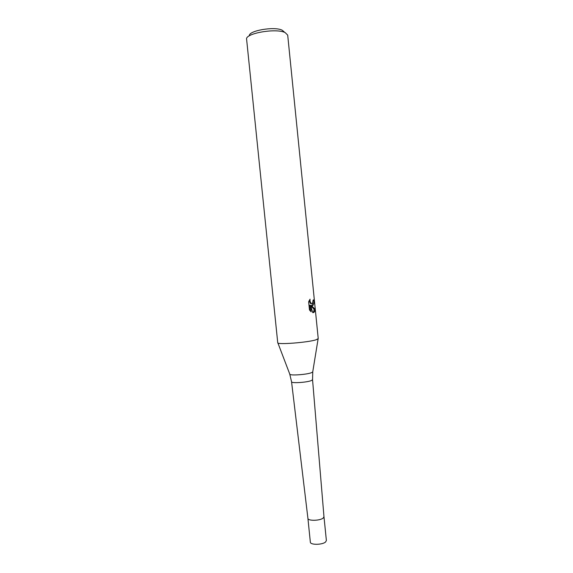 <?xml version="1.0" encoding="UTF-8"?>
<svg xmlns="http://www.w3.org/2000/svg" width="573" height="573" viewBox="0 0 573 573"><rect width="100%" height="100%" fill="white"/><g stroke="black" fill="none" stroke-linecap="round" stroke-linejoin="round"><path stroke-width="0.86" d="M312.772 371.669L312.55 379.677L311.426 380.529C307.171 382.456 291.234 383.466 291.557 381.811L289.73 374.011M312.55 379.677L323.974 516.76L323.179 518.064C320.042 520.828 307.859 521.072 307.923 518.386L291.557 381.811M312.686 305.645L311.332 305.595L314.978 309.062C314.978 311.118 314.448 312.306 313.388 312.622L312.743 312.622L310.459 305.237L311.125 311.819L309.47 309.929L308.646 301.785L310.065 299.163C309.843 301.197 310.301 302.637 311.447 303.475L312.471 303.475L313.152 300.03L313.768 299.865C314.126 302.823 313.768 304.75 312.686 305.645M285.196 32.625C276.15 27.869 244.743 33.399 246.612 39.315L277.733 342.726C276.716 344.903 307.959 342.525 316.124 339.768L318.23 338.607L287.703 35.139L285.196 32.625M284.122 31.773L282.145 30.197C274.496 26.157 248.202 30.727 249.377 35.812M310.595 305.645L311.332 305.595M311.726 305.731L312.915 302.838M312.743 312.6C313.617 312.142 314.047 310.981 314.018 309.119L310.652 305.817M311.562 303.532L310.523 303.54L309.062 300.782M310.072 310.774L309.52 305.302L310.459 305.237M314.018 309.126L314.978 309.062M277.891 342.948L289.838 374.298C290.798 375.766 307.178 374.534 311.562 372.651L312.722 371.97L318.115 338.865L316.124 339.768M323.179 518.064C320.021 520.843 307.758 521.065 307.916 518.357L310.344 542.144C310.208 545.095 322.47 544.966 325.593 541.965L326.381 540.511L323.974 516.724L323.179 518.064M311.447 303.475L310.523 303.54"/></g></svg>
